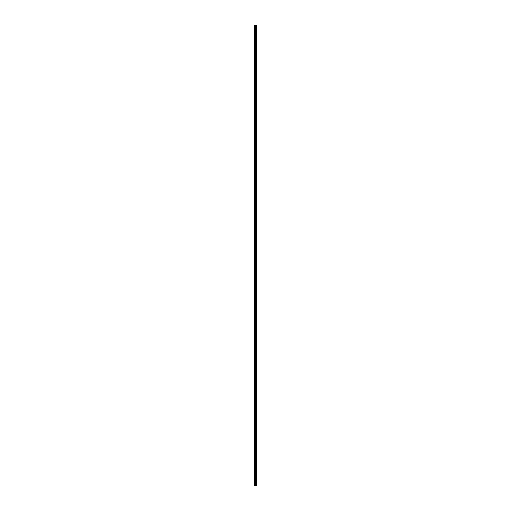 <?xml version="1.0" encoding="UTF-8"?>
<svg xmlns="http://www.w3.org/2000/svg" width="511" height="511" viewBox="0 0 511 511"><rect width="100%" height="100%" fill="white"/><g stroke="black" fill="none" stroke-linecap="round" stroke-linejoin="round"><path stroke-width="0.77" d="M255.276 485.45L256.848 485.45L256.848 25.55L254.152 25.55L254.152 485.45L255.276 485.45L255.276 25.55M256.848 25.55L256.841 485.45M256.816 485.45L256.816 25.55M255.781 485.45L255.781 25.55M255.698 485.45L255.698 25.55M254.28 485.45L254.28 25.55M256.579 485.45L256.579 25.55M256.522 485.45L256.522 25.55M256.496 485.45L256.496 25.55M256.445 485.45L256.445 25.55M256.439 485.45L256.439 25.55M256.369 485.45L256.369 25.55M256.235 485.45L256.235 25.55M256.164 485.45L256.164 25.55M256.152 485.45L256.152 25.55M256.1 485.45L256.1 25.55M256.075 485.45L256.075 25.55M256.024 485.45L256.024 25.55M255.66 485.45L255.66 25.55M255.609 485.45L255.609 25.55M255.328 485.45L255.328 25.55M254.861 485.45L254.861 25.55M254.734 485.45L254.734 25.55"/></g></svg>
